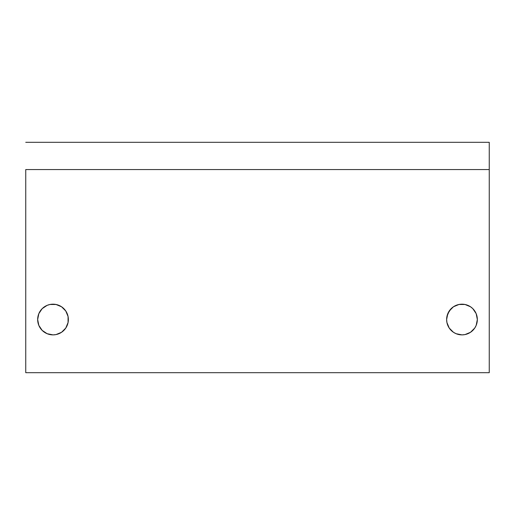 <?xml version="1.0" encoding="UTF-8"?>
<svg xmlns="http://www.w3.org/2000/svg" width="515" height="515" viewBox="0 0 515 515"><rect width="100%" height="100%" fill="white"/><g stroke="black" fill="none" stroke-linecap="round" stroke-linejoin="round"><path stroke-width="0.77" d="M63.866 330.379L65.778 328.055L61.543 332.291L56.006 334.583L53.013 334.879A15.347 15.347 0 0 1 37.666 319.525A15.347 15.347 0 0 1 53.013 304.178A15.347 15.347 0 0 1 68.366 319.525A15.347 15.347 0 0 1 53.013 334.879L47.142 333.707L50.019 334.583M472.841 330.379L474.746 328.055L470.51 332.291L464.981 334.583L461.987 334.879A15.347 15.347 0 0 1 446.634 319.525A15.347 15.347 0 0 1 461.987 304.178A15.347 15.347 0 0 1 477.334 319.525A15.347 15.347 0 0 1 461.987 334.879L464.981 334.583L461.987 334.879L456.11 333.707L458.994 334.583M489.25 142.307L489.25 372.693L489.25 142.307L25.75 142.307L489.25 142.307M67.195 325.403L68.07 322.519L65.778 328.055M68.366 319.525L68.07 316.532L68.07 322.519M56.006 304.474L61.543 306.766L56.006 304.474L50.019 304.474L53.013 304.178L56.502 304.577M42.159 308.672L38.831 313.654L42.159 308.672L47.142 305.344L50.019 304.474M474.746 328.055L476.169 325.403L474.746 328.055M464.981 304.474L470.51 306.766L464.981 304.474L458.994 304.474L461.987 304.178L465.47 304.577M456.11 305.344L453.458 306.766L458.994 304.474M451.134 308.672L447.805 313.654L446.634 319.525L446.93 316.532L449.222 311.002L453.458 306.766M47.142 333.707L42.159 330.379L38.831 325.403L37.666 319.525L38.831 313.654M456.11 333.707L453.458 332.291L449.222 328.055L446.93 322.519L446.634 319.525M25.75 169.57L489.25 169.57L25.75 169.57L25.75 372.693L489.25 372.693L25.75 372.693L25.75 169.57M44.49 332.291L42.159 330.379M61.543 306.766L65.778 311.002L68.07 316.532M56.006 334.583L53.013 334.879M453.458 332.291L451.134 330.379M470.51 306.766L472.841 308.672L476.169 313.654L477.334 319.525L476.169 325.403"/></g></svg>
